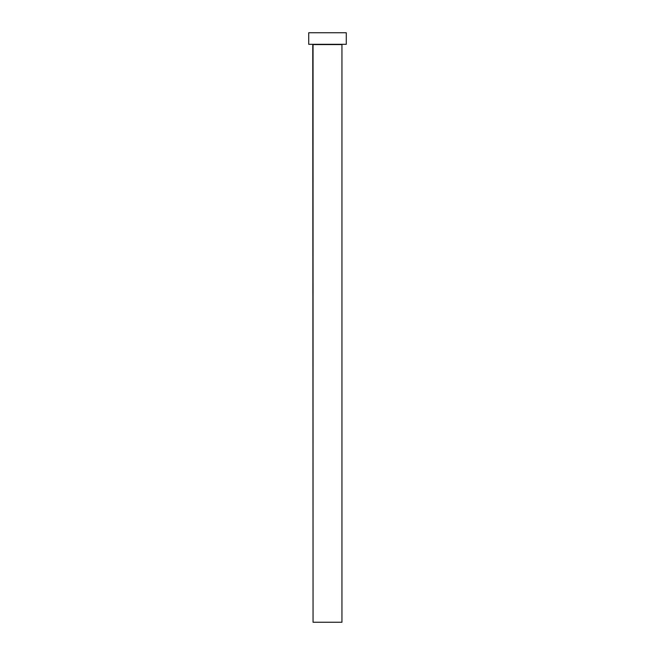 <?xml version="1.0" encoding="UTF-8"?>
<svg xmlns="http://www.w3.org/2000/svg" width="655" height="655" viewBox="0 0 655 655"><rect width="100%" height="100%" fill="white"/><g stroke="black" fill="none" stroke-linecap="round" stroke-linejoin="round"><path stroke-width="0.98" d="M341.951 44.597L313.049 44.597L313.049 622.25L341.951 622.25L341.951 44.597L341.951 622.25L313.049 622.25L312.762 44.311L341.951 44.597M308.718 32.75L308.718 44.311L346.282 44.311L346.282 32.75L308.718 32.75L308.718 44.311L346.282 44.311L346.282 32.75L308.718 32.75"/></g></svg>
